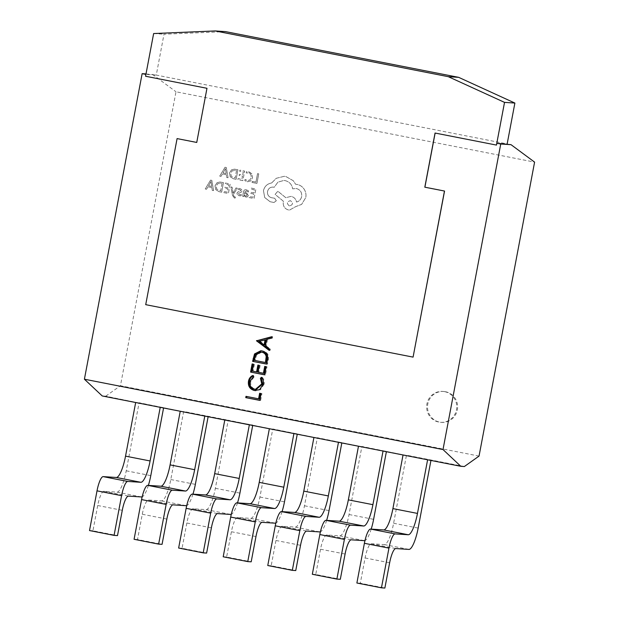 <?xml version="1.0" encoding="UTF-8"?>
<svg xmlns="http://www.w3.org/2000/svg" width="619" height="619" viewBox="0 0 619 619"><rect width="100%" height="100%" fill="white"/><g stroke="black" fill="none" stroke-linecap="round" stroke-linejoin="round"><path stroke-width="0.46" stroke-dasharray="3.1 2.32" d="M445.44 391.711A15.49 15.065 93.7 0 1 457.503 408.857A15.49 15.065 93.7 0 1 441.564 422.382A15.49 15.065 93.7 0 1 439.691 422.135A15.49 15.065 93.7 0 1 427.628 404.981A15.49 15.065 93.7 0 1 443.56 391.463A15.49 15.065 93.7 0 1 445.44 391.711M444.581 391.649A15.49 15.065 93.7 0 1 456.644 408.803A15.49 15.065 93.7 0 1 440.713 422.32A15.49 15.065 93.7 0 1 438.832 422.081A15.49 15.065 93.7 0 1 426.77 404.927A15.49 15.065 93.7 0 1 442.709 391.409A15.49 15.065 93.7 0 1 444.581 391.649M210.561 180.114L211.845 180.369L213.57 190.606L212.247 190.343L211.853 187.557L207.984 186.799L206.545 189.228L205.222 188.965L210.561 180.114L211.853 180.369L213.578 190.606L212.255 190.343L211.86 187.557L207.992 186.799L206.553 189.228L205.229 188.965L210.561 180.114M225.417 183.031L230.191 183.967L228.388 193.507L223.389 192.532L223.606 191.441L227.39 192.184L227.993 188.973L224.682 188.323L224.883 187.232L228.202 187.882L228.782 184.826L225.2 184.122L225.409 183.023L230.183 183.967L228.38 193.507L223.389 192.532L223.598 191.441L227.397 192.184L228.001 188.973L224.682 188.323L224.883 187.232L228.21 187.882L228.79 184.826L225.2 184.122L225.409 183.023M233.046 193.252L235.978 187.928L237.286 188.184L233.394 194.474L233.68 195.821L234.686 197.012L235.367 197.004L235.174 198.072L234.4 198.018L232.458 195.372L230.918 186.938L232.133 187.17L233.007 193.244L235.978 187.928L237.278 188.184L233.394 194.474L233.673 195.821L234.678 197.012L235.367 197.004L235.166 198.065L234.4 198.018L232.442 195.372L230.918 186.938L232.125 187.17L233.03 193.244M241.348 194.528L241.116 195.759L239.244 195.805L237.417 194.884L236.945 193.267L237.549 192.215L240.83 190.675L239.739 189.515L237.959 189.677L238.176 188.509L239.801 188.516L241.534 189.422L242.006 191.023L241.472 192.037L238.122 193.615L239.313 194.807L241.356 194.528L241.116 195.759M241.124 195.759L239.244 195.805L237.425 194.884L236.953 193.267L237.557 192.215L240.837 190.675L239.739 189.515L237.967 189.677L238.183 188.516L239.808 188.516L241.542 189.422L242.014 191.023L241.48 192.037L238.129 193.615L239.321 194.807L241.356 194.528M248.521 190.884L248.304 192.045L246.045 190.76L244.629 192.2L246.54 192.873L248.32 195.527L247.476 196.865L245.836 197.097L244.01 195.48L243.809 196.532L242.648 196.308L243.476 191.921C243.801 190.195 244.76 189.491 246.362 189.801L248.521 190.884L248.312 192.045L246.292 190.799L244.637 192.2L246.548 192.873L248.327 195.527L247.484 196.865L245.851 197.105L244.018 195.48L243.816 196.532L242.656 196.308L243.484 191.921C243.809 190.195 244.776 189.491 246.37 189.801L248.521 190.884M245.867 189.739L246.362 189.801L245.867 189.739M246.238 197.152L245.836 197.097L246.238 197.152M233.564 178.821L230.214 176.779L229.487 172.949L231.529 169.838L234.439 169.149L237.92 169.776L236.118 179.324L233.564 178.821L230.222 176.779L229.494 172.949L231.537 169.838L234.446 169.149L237.928 169.776L236.125 179.324L233.564 178.821M479.044 456.087L120.442 385.738L175.989 91.774L534.592 162.124M252.25 181.359L255.941 182.087L257.543 173.63L258.734 173.862L256.931 183.41L252.041 182.45L252.25 181.359L255.949 182.087L257.543 173.63L258.75 173.862L256.939 183.41L252.049 182.45L252.258 181.359M244.791 180.616L245.016 179.433L247.801 180.609L249.859 180.005L251.291 177.46L250.857 174.403L248.536 172.848L246.23 172.98L246.478 171.695L247.786 171.61L251.894 173.807L252.529 177.777L250.687 180.996L247.252 181.677L244.791 180.616L245.016 179.433L247.298 180.547L249.867 180.005L251.299 177.46L250.865 174.403L248.536 172.848L246.23 172.98L246.478 171.695L248.761 171.734L251.902 173.807L252.537 177.785L250.695 180.996L247.26 181.677L244.799 180.616M247.971 181.769L247.252 181.677L247.971 181.769M242.865 180.647L237.874 179.665L238.083 178.582L241.867 179.324L242.478 176.113L239.158 175.463L239.36 174.365L242.679 175.015L243.259 171.966L239.677 171.262L239.886 170.163L244.66 171.099L242.857 180.647L237.874 179.665L238.075 178.582L241.874 179.324L242.486 176.113L239.158 175.463L239.36 174.365L242.687 175.022L243.267 171.966L239.677 171.262L239.886 170.163L244.675 171.099L242.857 180.647M225.037 167.254L226.322 167.501L228.047 177.738L226.724 177.483L226.33 174.697L222.469 173.939L221.029 176.361L219.706 176.106L225.037 167.254L226.33 167.501L228.055 177.738L226.732 177.483L226.337 174.697L222.476 173.939L221.037 176.361L219.714 176.106L225.037 167.254M253.697 194.018L250.37 193.36L250.579 192.269L253.906 192.919L254.479 189.871L250.888 189.166L251.105 188.068L255.887 189.004L254.084 198.552L249.093 197.569L249.295 196.486L253.078 197.229L253.689 194.018L250.37 193.36L250.579 192.269L253.891 192.919L254.471 189.871L250.888 189.166L251.097 188.068L255.879 189.004L254.076 198.552L249.086 197.569L249.287 196.478L253.086 197.229L253.689 194.018M219.087 191.689L215.737 189.638L215.01 185.808L217.052 182.698L219.962 182.009L223.444 182.644L221.641 192.184L219.087 191.689L215.745 189.638L215.017 185.808L217.06 182.698L219.969 182.009L223.451 182.644L221.648 192.184L219.087 191.689M271.671 182.961L276.244 178.303L284.222 176.314L285.877 176.531L293.298 180.733L295.634 184.284L297.174 184.447C300.091 185.058 302.42 186.636 304.146 189.19C305.763 191.728 306.312 194.505 305.786 197.538L301.615 204.394L295.727 206.614L289.444 210.112L288.586 209.996C284.647 208.82 282.875 206.119 283.27 201.918L283.401 201.237L275.115 194.405L277.838 191.209L285.785 197.693L291.162 196.362C294.149 197.152 295.936 199.055 296.516 202.057C299.225 201.307 300.935 199.48 301.654 196.587C302.049 192.385 300.277 189.693 296.339 188.509L292.655 188.841C291.928 184.47 289.39 181.723 285.05 180.593L283.873 180.439L277.908 182.148L274.209 187.263L273.025 187.07L273.691 187.155C270.488 186.845 268.445 188.277 267.54 191.441C267.191 194.544 268.437 196.618 271.284 197.67L274.658 198.258L276.306 200.765L274 202.49L270.108 201.732L264.684 197.5L263.462 190.575C264.615 186.249 267.354 183.711 271.671 182.961L276.252 178.303L284.229 176.314L285.893 176.531L293.305 180.733L295.642 184.284L297.182 184.447C300.107 185.058 302.428 186.636 304.153 189.197C305.771 191.728 306.32 194.513 305.794 197.538L301.623 204.394L295.735 206.614L289.452 210.112L288.593 210.003C284.655 208.82 282.883 206.127 283.285 201.918L283.409 201.237L275.122 194.405L277.846 191.209L285.792 197.693L291.17 196.362C294.157 197.159 295.944 199.055 296.524 202.057C299.232 201.307 300.942 199.488 301.662 196.587C302.057 192.385 300.285 189.693 296.346 188.509L292.663 188.841C291.936 184.477 289.398 181.723 285.057 180.593L283.881 180.439L277.916 182.148L274.217 187.263L273.691 187.155C270.495 186.845 268.453 188.277 267.547 191.441C267.199 194.544 268.445 196.618 271.292 197.67L274.674 198.258L276.314 200.765L274.008 202.49L270.116 201.732L264.692 197.5L263.47 190.575C264.63 186.249 267.362 183.711 271.679 182.961L271.671 182.961M435.049 133.039L496.539 145.094M177.173 138.602L145.798 304.672L413.175 357.124M196.827 142.455L207.056 88.3L145.651 76.253L145.914 74.404M146.007 73.916L156.274 75.085L145.999 74.419M160.228 407.333L105.764 396.175L102.22 395.951M160.236 407.317L163.656 407.534L163.571 407.983M204.788 416.069L139.097 402.721L126.23 470.804A22.052 5.107 -78.9 0 1 116.999 492.136L103.868 491.285A14.701 3.405 101.1 0 0 97.709 505.506L92.935 530.777L117.502 535.597M204.796 416.061L208.216 416.278L208.131 416.726M224.79 419.999L228.218 420.2L183.657 411.457L170.79 479.547A22.052 5.107 -78.9 0 1 161.559 500.879L148.428 500.028A14.701 3.405 101.1 0 0 142.277 514.25L137.503 539.52L162.062 544.341M224.798 419.984L252.784 425.021L252.699 425.47M293.917 433.555L228.218 420.2L215.358 488.29A22.052 5.107 -78.9 0 1 206.127 509.623L192.989 508.772A14.701 3.405 101.1 0 0 186.837 522.993L182.063 548.264L206.622 553.084M293.917 433.54L297.344 433.764L297.259 434.213M338.477 442.299L272.786 428.944L259.918 497.034A22.052 5.107 -78.9 0 1 250.687 518.366L237.557 517.515A14.701 3.405 101.1 0 0 231.398 531.736L226.624 557.007L251.182 561.82M338.485 442.283L341.905 442.508L341.82 442.956M383.037 451.042L317.346 437.687L304.478 505.777A22.052 5.107 -78.9 0 1 295.248 527.102L282.117 526.258A14.701 3.405 101.1 0 0 275.966 540.472L271.184 565.751L295.75 570.563M383.045 451.027L386.465 451.251L386.388 451.7M427.605 459.785L361.906 446.431L349.039 514.521A22.052 5.107 -78.9 0 1 339.808 535.845L326.677 535.002A14.701 3.405 101.1 0 0 320.526 549.215L315.752 574.486L340.311 579.307M427.605 459.77L431.033 459.987L430.948 460.435M464.366 466.533L406.466 455.174L393.607 523.256A22.052 5.107 -78.9 0 1 384.376 544.588L371.238 543.737A14.701 3.405 101.1 0 0 365.086 557.959L360.312 583.23L384.871 588.05M152.413 74.326L175.989 91.774M105.764 396.175L120.442 385.738M225.571 31.623L163.996 34.215L156.274 75.085L507.162 143.918M153.636 33.55L163.996 34.215M282.063 511.634A22.052 5.107 -78.9 0 1 275.842 523.086M226.624 557.007L223.196 556.783M237.503 502.891A22.052 5.107 -78.9 0 1 231.282 514.343M182.063 548.264L178.636 548.039M192.942 494.148A22.052 5.107 -78.9 0 1 186.721 505.599M137.503 539.52L134.075 539.296M148.374 485.412A22.052 5.107 -78.9 0 1 142.153 496.856M92.935 530.777L89.515 530.56M326.631 520.378A22.052 5.107 -78.9 0 1 320.41 531.829M271.184 565.751L267.764 565.526M371.191 529.121A22.052 5.107 -78.9 0 1 364.97 540.565M315.752 574.486L312.324 574.27M360.312 583.23L356.884 583.013M271.764 336.991L272.677 336.759L271.818 336.705M272.677 336.759L272.406 338.167L271.555 338.113M272.406 338.167L266.65 339.367M267.509 339.421L266.271 345.967L265.412 345.913M266.271 345.967L270.356 349.046L269.497 348.992M270.356 349.046L270.085 350.462L269.226 350.408M270.085 350.462L269.327 349.89M265.938 339.823L260.096 341.317L264.963 344.984M260.096 341.317L259.237 341.262M261.257 350.795L262.897 350.973C267.362 352.134 269.18 355.035 268.344 359.685L267.501 364.165L266.642 364.104M267.501 364.165L266.665 363.995M262.897 350.973L262.038 350.919M261.744 352.149L256.568 355.02L255.144 360.397L266.302 362.587M255.144 360.397L254.293 360.343M256.568 355.02L255.717 354.966M265.551 366.58L267.006 366.758L265.466 374.897L264.615 374.843M265.466 374.897L264.63 374.735M252.954 364.111L252.119 363.949M252.97 364.003L253.558 364.227M254.409 364.282L253.117 371.129L252.258 371.075M253.117 371.129L257.434 371.98M258.711 365.241L257.875 365.078M258.734 365.133L259.315 365.357M260.173 365.411L258.874 372.259L258.022 372.205M258.874 372.259L264.274 373.319M265.566 366.471L264.715 366.417M267.006 366.758L266.155 366.696M252.792 375.973L253.45 375.617L252.591 375.555M253.45 375.617L254.076 376.917L253.225 376.855M254.076 376.917L250.749 381.699L249.89 381.644M250.749 381.699C250.277 385.622 251.856 388.144 255.492 389.266L254.633 389.204M255.492 389.266L256.328 389.374M261.86 377.783L262.324 377.358L261.466 377.304M262.324 377.358C263.988 379.339 264.576 381.629 264.081 384.213L263.222 384.159M264.081 384.213L260.498 389.691L259.647 389.637M260.498 389.691L255.84 390.651M260.475 393.429L261.938 393.599L260.638 400.447L259.787 400.392M260.638 400.447L259.802 400.284M246.826 396.508L245.991 396.346M246.849 396.4L259.446 398.868M260.498 393.32L259.64 393.258M261.938 393.599L261.079 393.545M236.528 170.643L235.135 178.001L231.22 176.198L230.748 173.227L232.28 170.736L236.528 170.643L235.127 178.001L231.212 176.198L230.74 173.227L232.264 170.736L236.52 170.643M234.415 170.271L235.119 170.364L234.415 170.271M226.159 173.544L223.049 172.933L225.471 168.6L226.159 173.544L223.041 172.933L225.463 168.6L226.152 173.544M247.02 194.273L246.679 195.929L245.735 196.061L244.575 195.256L244.466 193.113L247.02 194.273L246.672 195.929L245.735 196.061L244.567 195.256L244.459 193.113L247.012 194.273M246.672 195.929L245.728 196.061L246.672 195.929M235.174 198.072L234.4 198.018L235.174 198.072M222.043 183.503L220.658 190.861L216.735 189.066L216.271 186.095L217.795 183.603L222.043 183.503L220.65 190.861L216.727 189.066L216.263 186.095L217.787 183.603L222.035 183.503M219.938 183.139L220.643 183.232L219.938 183.139M211.683 186.404L208.572 185.793L210.994 181.46L211.683 186.404L208.557 185.793L210.986 181.46L211.675 186.404M289.429 205.941C286.45 203.512 286.783 201.748 290.427 200.649C293.406 203.063 293.073 204.827 289.429 205.941C286.442 203.504 286.775 201.74 290.419 200.649C293.398 203.063 293.058 204.827 289.421 205.941L289.421 205.941M259.918 497.034L284.477 501.854M250.687 518.366L275.246 523.179M237.557 517.515L262.116 522.335M231.398 531.736L255.964 536.549M215.358 488.29L239.917 493.111M206.127 509.623L230.686 514.435M192.989 508.772L217.555 513.592M186.837 522.993L211.396 527.814M170.79 479.547L195.356 484.368M161.559 500.879L186.126 505.7M148.428 500.028L172.987 504.849M142.277 514.25L166.836 519.07M126.23 470.804L150.788 475.624M116.999 492.136L141.558 496.956M103.868 491.285L128.427 496.105M97.709 505.506L122.276 510.327M304.478 505.777L329.037 510.598M295.248 527.102L319.814 531.922M282.117 526.258L306.676 531.071M275.966 540.472L300.524 545.293M349.039 514.521L373.605 519.333M339.808 535.845L364.374 540.666M326.677 535.002L351.236 539.814M320.526 549.215L345.085 554.036M393.607 523.256L418.165 528.077M384.376 544.588L408.935 549.409M371.238 543.737L395.804 548.558M365.086 557.959L389.645 562.779M268.344 359.685L267.485 359.631M255.338 359.376L254.479 359.322M440.713 422.32L441.564 422.382M260.823 350.756L261.682 350.811M255.399 390.628L256.258 390.69M442.709 391.409L443.56 391.463"/><path stroke-width="0.93" d="M507.162 143.918L514.884 103.056L458.656 77.344L448.295 76.679L215.211 30.95L153.636 33.55L145.566 76.245L206.97 88.293L196.741 142.447L177.088 138.594L145.713 304.664L413.082 357.117L444.465 191.047L424.812 187.193L435.049 133.039L496.453 145.086L496.887 143.26L511.023 144.676L534.592 162.124L479.044 456.087L464.366 466.533L460.822 466.3L102.22 395.951L84.408 379.207L142.138 73.661L145.914 74.404M248.467 381.281C248.946 378.681 250.324 376.77 252.591 375.555L253.225 376.855L249.89 381.644C249.418 385.567 251.005 388.09 254.633 389.204L255.469 389.32L261.783 383.888L260.421 378.271L261.466 377.304C263.129 379.285 263.717 381.575 263.222 384.159L259.647 389.637L254.293 390.488C249.828 389.134 247.886 386.07 248.467 381.281L249.325 381.335C249.805 378.735 251.175 376.832 253.45 375.617M267.485 359.631L266.642 364.104L252.606 361.357L254.525 353.952L260.823 350.756L262.038 350.919C266.503 352.072 268.321 354.981 267.485 359.631M496.887 143.26L500.748 144.01L443.011 449.556L84.408 379.207M413.082 357.117L444.55 191.054L424.897 187.201L435.134 133.054M196.741 142.44L177.088 138.594M256.49 340.806L271.818 336.705L271.555 338.113L266.65 339.367L265.412 345.913L269.497 348.992L269.226 350.408L256.49 340.806L257.38 340.674L256.521 340.62M264.615 374.843L250.579 372.089L252.119 363.949L253.558 364.227L252.258 371.075L256.583 371.926L257.875 365.078L259.315 365.357L258.022 372.205L263.415 373.265L264.715 366.417L266.155 366.696L264.615 374.843M259.787 400.392L245.751 397.638L245.991 396.346L258.587 398.814L259.64 393.258L261.079 393.545L259.787 400.392M511.023 144.676L500.748 144.01M146.007 73.916L142.138 73.661M443.011 449.556L460.822 466.3M458.656 77.344L225.571 31.623L215.211 30.95M496.453 145.086L504.524 102.383L514.884 103.056M448.295 76.679L504.524 102.383M297.259 434.213L284.477 501.854A22.052 5.107 -78.9 0 1 282.063 511.634M275.842 523.086A22.052 5.107 -78.9 0 1 275.246 523.179L262.116 522.335A14.701 3.405 101.1 0 0 255.964 536.549L251.182 561.82L247.762 561.603L255.268 521.887A14.701 3.405 -78.9 0 1 261.419 507.673L274.55 508.516A22.052 5.107 101.1 0 0 283.781 487.192L293.917 433.555M269.358 428.735L259.222 482.371A22.052 5.107 101.1 0 1 249.991 503.704L236.86 502.852A14.701 3.405 -78.9 0 0 230.701 517.074L223.196 556.783L247.762 561.603M252.699 425.47L239.917 493.111A22.052 5.107 -78.9 0 1 237.503 502.891M231.282 514.343A22.052 5.107 -78.9 0 1 230.686 514.435L217.555 513.592A14.701 3.405 101.1 0 0 211.396 527.814L206.622 553.084L203.202 552.86L210.7 513.151A14.701 3.405 -78.9 0 1 216.859 498.929L229.989 499.773A22.052 5.107 101.1 0 0 239.22 478.448L249.356 424.812M224.79 419.999L214.661 473.628A22.052 5.107 101.1 0 1 205.431 494.96L192.292 494.109A14.701 3.405 -78.9 0 0 186.141 508.331L178.636 548.039L203.202 552.86M208.131 416.726L195.356 484.368A22.052 5.107 -78.9 0 1 192.942 494.148M186.721 505.599A22.052 5.107 -78.9 0 1 186.126 505.7L172.987 504.849A14.701 3.405 101.1 0 0 166.836 519.07L162.062 544.341L158.634 544.116L166.14 504.408A14.701 3.405 -78.9 0 1 172.291 490.186L185.429 491.037A22.052 5.107 101.1 0 0 194.66 469.705L204.788 416.069M180.23 411.256L170.093 464.884A22.052 5.107 101.1 0 1 160.863 486.217L147.732 485.366A14.701 3.405 -78.9 0 0 141.581 499.587L134.075 539.296L158.634 544.116M163.571 407.983L150.788 475.624A22.052 5.107 -78.9 0 1 148.374 485.412M142.153 496.856A22.052 5.107 -78.9 0 1 141.558 496.956L128.427 496.105A14.701 3.405 101.1 0 0 122.276 510.327L117.502 535.597L114.074 535.373L121.579 495.664A14.701 3.405 -78.9 0 1 127.731 481.443L140.861 482.294A22.052 5.107 101.1 0 0 150.092 460.962L160.228 407.333M135.669 402.512L125.533 456.141A22.052 5.107 101.1 0 1 116.302 477.473L103.172 476.622A14.701 3.405 -78.9 0 0 97.013 490.844L89.515 530.56L114.074 535.373M341.82 442.956L329.037 510.598A22.052 5.107 -78.9 0 1 326.631 520.378M320.41 531.829A22.052 5.107 -78.9 0 1 319.814 531.922L306.676 531.071A14.701 3.405 101.1 0 0 300.524 545.293L295.75 570.563L292.323 570.347L299.828 530.63A14.701 3.405 -78.9 0 1 305.979 516.416L319.11 517.26A22.052 5.107 101.1 0 0 328.341 495.935L338.477 442.299M313.918 437.478L303.782 491.115A22.052 5.107 101.1 0 1 294.551 512.439L281.421 511.596A14.701 3.405 -78.9 0 0 275.262 525.817L267.764 565.526L292.323 570.347M386.388 451.7L373.605 519.333A22.052 5.107 -78.9 0 1 371.191 529.121M364.97 540.565A22.052 5.107 -78.9 0 1 364.374 540.666L351.236 539.814A14.701 3.405 101.1 0 0 345.085 554.036L340.311 579.307L336.883 579.09L344.388 539.373A14.701 3.405 -78.9 0 1 350.54 525.152L363.678 526.003A22.052 5.107 101.1 0 0 372.909 504.671L383.037 451.042M358.478 446.222L348.342 499.858A22.052 5.107 101.1 0 1 339.111 521.183L325.981 520.339A14.701 3.405 -78.9 0 0 319.83 534.553L312.324 574.27L336.883 579.09M430.948 460.435L418.165 528.077A22.052 5.107 -78.9 0 1 408.935 549.409L395.804 548.558A14.701 3.405 101.1 0 0 389.645 562.779L384.871 588.05L381.451 587.826L388.949 548.117A14.701 3.405 -78.9 0 1 395.108 533.895L408.238 534.746A22.052 5.107 101.1 0 0 417.469 513.414L427.605 459.785M403.039 454.965L392.91 508.601A22.052 5.107 101.1 0 1 383.679 529.926L370.541 529.075A14.701 3.405 -78.9 0 0 364.39 543.296L356.884 583.013L381.451 587.826M257.38 340.674L271.764 336.991M269.327 349.89L257.342 340.86M264.104 344.93L264.963 344.984L265.938 339.823L259.237 341.262L264.104 344.93L265.079 339.769M266.665 363.995L252.606 361.357M253.465 361.411L255.384 354.006L254.525 353.952M255.384 354.006L261.257 350.795M265.45 362.525L266.302 362.587L267.037 356.73C266.572 354.23 265.11 352.745 262.649 352.265L260.893 352.087L255.717 354.966L254.293 360.343L265.45 362.525L266.185 356.676C265.721 354.176 264.259 352.691 261.791 352.211L260.893 352.087M262.649 352.265L261.791 352.211M267.037 356.73L266.185 356.676M264.63 374.735L250.579 372.089M251.43 372.143L252.954 364.111M258.711 365.241L257.434 371.98L256.583 371.926M265.551 366.58L264.274 373.319L263.415 373.265M255.469 389.32L256.328 389.374L262.642 383.942L261.783 383.888M262.642 383.942L261.272 378.325L260.421 378.271M261.272 378.325L261.86 377.783M255.84 390.651L254.293 390.488M255.152 390.543C250.687 389.189 248.745 386.124 249.325 381.335M259.802 400.284L245.751 397.638M246.602 397.692L246.826 396.508M260.475 393.429L259.446 398.868L258.587 398.814M230.701 517.074L255.268 521.887M236.86 502.852L261.419 507.673M249.991 503.704L274.55 508.516M259.222 482.371L283.781 487.192M186.141 508.331L210.7 513.151M192.292 494.109L216.859 498.929M205.431 494.96L229.989 499.773M214.661 473.628L239.22 478.448M141.581 499.587L166.14 504.408M147.732 485.366L172.291 490.186M160.863 486.217L185.429 491.037M170.093 464.884L194.66 469.705M97.013 490.844L121.579 495.664M103.172 476.622L127.731 481.443M116.302 477.473L140.861 482.294M125.533 456.141L150.092 460.962M275.262 525.817L299.828 530.63M281.421 511.596L305.979 516.416M294.551 512.439L319.11 517.26M303.782 491.115L328.341 495.935M319.83 534.553L344.388 539.373M325.981 520.339L350.54 525.152M339.111 521.183L363.678 526.003M348.342 499.858L372.909 504.671M364.39 543.296L388.949 548.117M370.541 529.075L395.108 533.895M383.679 529.926L408.238 534.746M392.91 508.601L417.469 513.414M254.014 358.494L253.156 358.44M266.619 360.923L265.76 360.869"/></g></svg>
